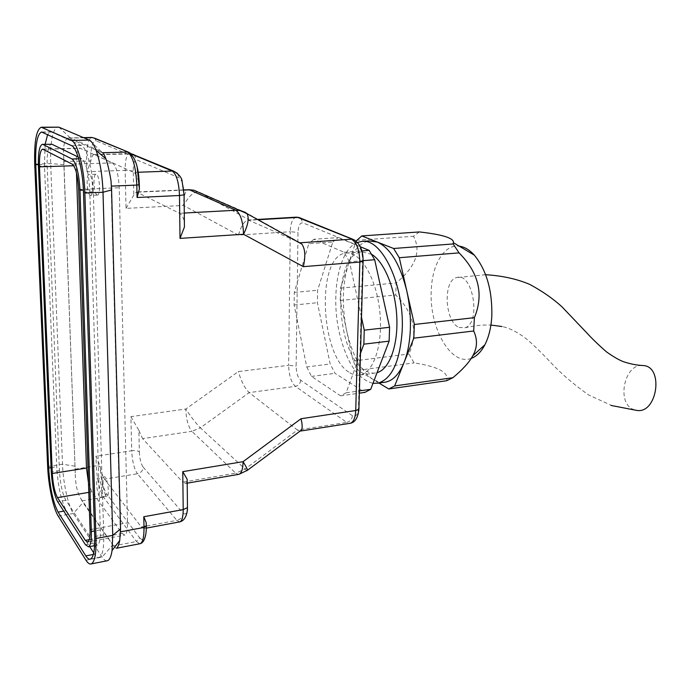 <?xml version="1.0" encoding="UTF-8"?>
<svg xmlns="http://www.w3.org/2000/svg" width="691" height="691" viewBox="0 0 691 691"><rect width="100%" height="100%" fill="white"/><g stroke="black" fill="none" stroke-linecap="round" stroke-linejoin="round"><path stroke-width="0.52" stroke-dasharray="3.46 2.59" d="M99.521 496.561C96.835 493.314 95.496 478.103 97.88 477.887C100.705 476.522 103.615 496.82 100.644 497.226L99.521 496.561M105.939 495.464C103.218 492.234 101.888 477.075 104.315 476.842C107.183 475.477 110.102 495.715 107.079 496.129L105.939 495.464M90.15 195.251C86.928 193.912 85.9 174.262 89.079 174.495C92.447 173.674 94.062 195.588 90.633 195.363L90.15 195.251M97.042 194.94C93.769 193.61 92.767 174.011 95.997 174.244C99.426 173.424 101.024 195.277 97.526 195.061L97.042 194.94M642.129 365.479C624.267 364.243 616.432 402.698 633.181 409.383L636.791 410.411M459.074 327.439L464.922 327.802C481.558 323.31 472.808 271.252 456.578 277.592C442.672 280.65 444.779 321.92 459.074 327.439M378.953 383.021L358.024 370.29L353.101 361.073L340.205 300.473L340.49 288.138L356.072 241.073M383.911 382.33L378.469 381.795L373.019 379.411C360.849 371.015 352.047 354.742 346.614 330.6C341.76 306.225 342.313 284.243 348.264 264.662C353.136 250.315 360.166 242.394 369.357 240.909M357.532 242.455C338.979 249.157 330.592 293.537 339.048 331.455C346.139 361.911 357.446 379.204 372.976 383.341M419.359 231.934L413.52 236.262C421.475 251.222 415.697 266.786 396.185 282.965L395.753 295.005C413.849 312.893 418.236 332.552 408.917 353.973L414.073 362.905C438.465 366.645 449.305 372.587 446.602 380.732M471.236 358.361C450.791 366.498 428.921 327.068 431.27 290.263C432.151 264.42 444.261 244.087 459.213 246.16M340.49 288.138L396.185 282.965M340.205 300.473L395.753 295.005M356.314 240.347L413.52 236.262M371.715 254.357L362.006 251.904C331.369 253.657 334.945 354.733 365.565 370.704C369.08 372.812 372.57 373.546 376.042 372.898L377.061 372.648M353.101 361.073L408.917 353.973M358.024 370.29L414.073 362.905M349.871 372.786C353.326 374.919 356.755 375.662 360.158 375.023C374.004 372.751 383.548 342.771 379.627 309.836C375.887 276.866 359.89 251.049 346.053 253.131C316.003 254.841 319.795 356.591 349.871 372.786M360.486 353.395L359.942 354.889L361.056 315.39L361.505 317.454M363.19 260.645L349.465 261.751L361.056 315.39L362.602 260.291C362.447 252.414 360.581 247.352 357.005 245.106L303.047 222.917C300.058 222.407 298.374 225.568 297.994 232.418L296.802 318.145L294.124 305.016L294.288 292.423L308.782 243.733L332.803 242.023L317.635 290.255L317.411 302.718L330.186 363.984L335.005 373.33L364.943 392.367M349.465 261.751L344.049 252.284L313.869 239.259L338.072 237.583L332.803 242.023M313.869 239.259L308.782 243.733M294.288 292.423L317.635 290.255M294.124 305.016L317.411 302.718M306.769 366.964L311.486 376.422L340.603 395.831L346.156 392.79L359.942 354.889L358.456 407.742C357.895 414.704 355.891 417.355 352.436 415.697L300.697 380.223C297.838 377.606 296.318 372.933 296.137 366.195L296.802 318.145L306.769 366.964L330.186 363.984M311.486 376.422L335.005 373.33M340.603 395.831L359.363 393.162M346.156 392.79L359.424 390.916M344.049 252.284L361.894 250.919M360.339 246.747L338.072 237.583M88.491 482.914L91.912 491.854L122.126 533.478L124.803 535.067C126.703 534.126 127.602 530.04 127.515 522.793L119.215 187.736C118.481 174.21 116.226 165.935 112.452 162.895L79.957 148.168C77.314 149.239 76.062 155.069 76.226 165.659L76.468 172.888M78.161 157.004L81.693 158.714C86.064 162.48 88.742 172.836 89.735 189.809L100.333 529.911C100.506 538.928 99.513 543.998 97.362 545.121L94.244 543.066L65.87 500.293C62.397 493.849 60.247 483.968 59.417 470.657L47.187 165.952C46.884 152.746 48.24 145.464 51.272 144.125M45.14 144.272L44.44 164.415L56.748 466.788C57.966 486.378 61.145 501.01 66.276 510.675L89.657 546.59M93.734 552.852L94.615 554.199C96.317 556.799 97.897 557.862 99.34 557.387C102.518 555.719 103.987 548.213 103.745 534.86L93.32 191.813C92.784 169.761 86.841 147.356 81.253 145.43L51.549 132.067L50.521 131.86L47.627 134.572M130.91 416.638L138.882 430.381L139.349 451.862C137.915 450.696 135.367 450.325 131.713 450.748C132.257 461.234 134.166 468.913 137.431 473.767C140.999 472.843 142.925 470.649 143.21 467.194L183.124 513.119C182.787 516.877 180.696 519.295 176.853 520.383L137.431 473.767L104.505 479.139C102.734 476.652 101.275 472.333 100.126 466.175L95.997 456.215L131.713 450.748L130.91 416.638L185.767 409.029L238.335 371.594L288.631 365.289L290.255 231.718L238.455 235.104C240.995 226.061 244.26 221.025 248.268 219.997L296.741 241.271M120.433 536.259L111.001 180.688M116.416 548.257L114.766 547.505M94.71 138.191L96.17 140.86C92.464 140.739 90.659 147.468 90.746 161.055L63.771 161.435L63.71 156.745L75.267 473.447C75.379 484.261 77.271 492.718 80.951 498.824L114.542 547.298M104.505 479.139L141.344 526.983L144.16 528.52L146.259 525.324M238.455 235.104L183.53 205.443L126.038 208.371L125.149 170.366L86.997 171.705L90.754 161.323C91.471 156.987 92.594 154.698 94.106 154.473L133.691 172.413C135.946 173.657 137.82 177.699 139.297 184.549M68.176 138.01L70.18 137.803L101.283 151.545L103.78 153.86L102.303 152.728L68.176 138.01C64.479 139.522 62.985 145.766 63.71 156.745M126.038 208.371L133.786 195.078L136.472 191.96L179.574 213.294C181.344 214.245 182.925 216.819 184.324 221.016L184.031 194.102C183.642 185.343 182.018 179.928 179.159 177.863L136.792 159.889C134.495 159.69 133.311 163.396 133.259 170.997L133.786 195.078M63.771 161.435L75.267 473.447M106.889 560.824C105.386 560.859 103.797 559.606 102.121 557.067L73.315 513.491C68.15 505.942 63.149 482.862 62.501 464.257L50.668 163.594C50.167 141.482 52.533 129.269 57.768 126.954M80.951 498.824L82.946 502.599L114.507 547.35M187.192 482.145L185.654 483.432L182.761 482.163L235.735 473.154L191.882 431.314L200.355 427.815C196.175 423.609 191.312 417.347 185.767 409.029C186.216 419.428 188.254 426.848 191.882 431.314L142.614 438.638L182.761 482.163M138.882 430.381L142.614 438.638M300.697 380.223C300.335 383.548 298.572 385.595 295.411 386.347L249.201 392.6C244.951 388.549 241.332 381.544 238.335 371.594M300.041 431.124L297.45 430.061L346.735 422.417L295.411 386.347C291.17 382.382 288.907 375.36 288.631 365.289L296.137 366.195M246.92 470.701L200.355 427.815L249.201 392.6L297.45 430.061L244.847 469.189L235.735 473.154L238.464 474.415M73.747 165.736L76.226 165.659M88.802 492.372L91.912 491.854M89.286 539.628L122.126 533.478M90.055 529.652L127.515 522.793M78.644 189.446L119.215 187.736M72.227 164.173L112.452 162.895M43.265 149.247L80.64 148.306M81.693 158.714L78.714 158.8M89.735 189.809L83.412 190.077M100.333 529.911L94.512 530.982M94.244 543.066L85.451 544.733M65.87 500.293L57.655 501.683M59.417 470.657L51.272 471.927M47.187 165.952L38.428 166.237M38.376 164.605L44.44 164.415M51.091 467.669L56.748 466.788M63.745 511.115L66.276 510.675M93.354 554.441L94.615 554.199M94.693 536.544L103.745 534.86M83.49 192.245L93.32 191.813M71.588 145.663L81.253 145.43M42.574 132.231L51.549 132.067M82.125 500.871L103.607 497.209L106.561 493.849L139.634 537.84L136.447 541.519L103.607 497.209C99.539 490.403 97.103 479.943 96.299 465.829L100.135 466.408C100.826 478.777 102.976 487.924 106.561 493.849M139.72 543.774L136.447 541.519L113.402 545.933M139.634 537.84C143.875 542.271 146.095 538.159 146.293 525.505L146.285 525.238M75.017 469.172L96.299 465.829L95.997 456.215M86.997 171.705L86.651 160.735C86.479 146.656 88.232 138.891 91.894 137.457M130.158 153.082L131.204 155.561L96.17 140.86M137.215 167.265C135.522 160.588 133.518 156.693 131.204 155.561M69.368 138.105L83.896 137.794M130.72 153.532L129.528 153.48C126.591 154.525 125.123 160.157 125.149 170.366L133.259 170.997M94.106 154.473L130.815 153.627M133.985 154.689L136.792 159.889M177.561 173.45L179.159 177.863M94.831 154.611L131.195 153.981M138.2 172.249L133.691 172.413M85.986 560.22L102.121 557.067L112.478 545.19M101.283 151.545L89.217 140.066M58.243 516.134L73.315 513.491L82.946 502.599M70.18 137.803L58.908 127.17M47.653 466.546L62.501 464.257L74.758 466.114M63.736 164.613L50.668 163.594L34.714 164.095M296.396 217.164L296.223 217.173C292.595 218.166 290.609 223.02 290.255 231.718L297.994 232.418M300.568 218.114L303.047 222.917M352.436 415.697C352.004 419.299 350.112 421.536 346.735 422.417L349.732 423.367M354.837 240.2L357.005 245.106M358.456 407.742L358.94 408.165M363.112 260.576L362.602 260.291M300.153 242.8L245.469 212.439L198.542 191.951L249.788 220.239L257.976 219.755M197.358 191.709C192.97 192.374 188.358 196.944 183.53 205.443C183.651 195.933 185.292 190.673 188.462 189.662L188.608 189.654M184.281 213.044L179.574 213.294M137.466 192.176L183.849 190.111M139.349 451.862C139.712 458.876 140.99 463.989 143.21 467.194M183.124 513.119C185.784 515.46 187.209 513.05 187.408 505.89L187.451 505.942M179.479 521.93L176.853 520.383L146.008 526.119M187.408 505.89L187.149 482.214M141.344 526.983L143.978 526.49M104.315 476.842L97.88 477.887M107.079 496.129L100.644 497.226M95.997 174.244L89.079 174.495M97.526 195.061L90.633 195.363M485.626 274.716L456.578 277.592M464.922 327.802C474.475 325.608 483.139 324.692 490.912 325.064M612.52 405.893L588.672 395.002C573.919 384.576 561.446 373.917 551.263 363.034C540.707 351.814 529.081 340.464 522.828 336.223C515.434 331.214 509.094 328.113 503.799 326.921L500.854 326.221M361.462 241.479L362.602 241.392M360.158 375.023L376.042 372.898M346.053 253.131L362.006 251.904M87.74 542.029L124.803 535.067M42.747 149.109L79.957 148.168M97.362 545.121L94.607 545.648M90.461 559.114L99.34 557.387M41.719 132.024L50.521 131.86M83.499 137.63L68.556 137.941M257.441 219.453L248.268 219.997M183.832 189.87L136.472 191.96M146.276 528.131L144.16 528.52M187.201 483.164L185.654 483.432"/><path stroke-width="1.04" d="M610.991 405.436L636.782 410.419C657.34 414.004 664.06 366.42 643.2 365.539L642.129 365.479M362.602 241.392L369.357 240.909L377.312 242.057C390.303 247.991 400.124 264.264 406.774 290.894C409.616 303.677 410.808 316.538 410.342 329.46C409.78 342.321 407.69 353.343 404.054 362.507L394.665 385.932L388.748 388.973L378.953 383.021M356.072 241.073L361.756 235.933L393.637 248.492L399.294 257.717L414.35 324.476L413.805 338.175L404.054 362.507C399.286 373.961 393.188 380.482 385.751 382.08L383.911 382.33M372.976 383.341L377.899 383.168C391.944 379.005 400.037 361.41 402.197 330.402C404.598 284.908 381.51 237.186 361.462 241.479L357.532 242.455M388.748 388.973L446.602 380.732L452.925 377.692C462.676 369.555 469.293 362.257 472.765 355.796C477.36 347.806 477.671 339.54 473.689 330.998L474.397 317.661C483.968 294.375 478.854 272.781 459.057 252.88L453.141 243.949L453.434 242.731C454.117 238.162 442.75 234.56 419.359 231.934L361.756 235.933M459.213 246.16C464.43 246.817 469.465 249.805 474.328 255.143C486.619 270.285 492.441 290.712 491.811 316.418C491.111 327.62 488.805 337.07 484.892 344.766C481.152 351.892 476.591 356.418 471.236 358.361M413.805 338.175L473.689 330.998M414.35 324.476L474.397 317.661M399.294 257.717L459.057 252.88M393.637 248.492L453.141 243.949M377.061 372.648C389.188 369.46 398.076 346.027 396.824 317.739C395.658 289.477 384.49 262.01 371.715 254.357M394.665 385.932L452.925 377.692M361.505 317.454L364.243 330.16L363.846 344.17L360.486 353.395M359.363 393.162L364.943 392.367L370.687 389.327L389.119 341.138L389.594 327.284L374.669 259.712L369.132 250.367L360.339 246.747M359.424 390.916L370.687 389.327M363.846 344.17L389.119 341.138M364.243 330.16L389.594 327.284M363.19 260.645L374.669 259.712M361.894 250.919L369.132 250.367M76.468 172.888L86.479 468.083L88.491 482.914M52.3 473.456L39.482 166.851C39.214 156.106 40.277 150.189 42.652 149.109L72.227 164.173C75.682 167.274 77.824 175.695 78.644 189.446L90.055 529.652C90.219 536.993 89.45 541.122 87.74 542.029L85.295 540.371L57.491 497.624C54.719 492.381 52.991 484.331 52.3 473.456L86.479 468.083M43.075 144.497L72.045 158.999C76.321 162.782 78.973 173.191 79.992 190.224L91.342 531.56C91.54 540.612 90.59 545.691 88.491 546.814L85.451 544.733L57.655 501.683C54.252 495.205 52.119 485.281 51.272 471.927L38.428 166.237C38.091 152.979 39.396 145.68 42.341 144.333L52.024 144.289L78.161 157.004M42.445 144.333L52.024 144.289M48.655 468.04L35.742 164.691C35.224 144.955 37.167 134.063 41.572 132.024L71.588 145.663C77.038 147.606 82.903 170.098 83.49 192.245L94.693 536.544C94.969 549.941 93.561 557.464 90.461 559.114C89.053 559.589 87.507 558.518 85.839 555.892L58.079 512.1C53.043 502.374 49.907 487.691 48.655 468.04L51.091 467.669M89.657 546.59L93.734 552.852M47.627 134.572L45.14 144.272M184.367 221.163L184.428 227.011L180.006 238.386L243.534 234.258L303.323 266.666L359.821 262.062L355.735 410.514L301.017 418.737L243.068 461.674L182.761 471.651L183.21 509.587L143.78 516.747L146.207 522.664L146.259 525.324M41.451 127.222L58.908 127.17L89.217 140.066C91.601 141.119 93.907 144.583 96.135 150.439C100.091 161.608 102.389 175.54 103.011 192.245L112.728 535.378L120.554 528.943L119.733 540.492C118.783 545.156 117.677 547.738 116.416 548.257L139.72 543.774M139.297 184.549L139.383 189.058L137.077 197.488L179.496 195.51L180.006 238.386M103.78 153.86L105.93 158.818C107.805 164.354 109.498 171.644 111.001 180.688L111.588 189.947L103.011 192.245L84.872 193.039L96.006 538.505C96.317 553.586 94.727 562.059 91.247 563.908C89.64 564.452 87.887 563.217 85.986 560.22L58.243 516.134C53.267 508.498 48.37 485.255 47.653 466.546L34.714 164.095C34.109 141.836 36.303 129.545 41.287 127.23L71.406 140.454C77.556 142.527 84.216 167.973 84.872 193.039M120.554 528.943L111.588 189.947M96.006 538.505L112.728 535.378L112.054 550.563C111.147 556.505 109.662 559.874 107.606 560.686L106.889 560.824M303.323 266.666C305.664 256.352 305.172 248.829 301.855 244.113L296.741 241.271M182.761 471.651L187.157 479.252L187.192 482.145M301.017 418.737C302.347 424.179 302.511 427.936 301.518 430.018L300.041 431.124M39.482 166.851L73.747 165.736M57.491 497.624L88.802 492.372M85.295 540.371L89.286 539.628M78.714 158.8L72.045 158.999M83.412 190.077L79.992 190.224M94.512 530.982L91.342 531.56M35.742 164.691L38.376 164.605M58.079 512.1L63.745 511.115M85.839 555.892L93.354 554.441M146.293 525.505L146.285 526.378L144.004 527.449C144.074 537.011 142.812 542.418 140.213 543.679C145.706 542.09 146.449 531.189 146.285 526.378L146.207 522.664M143.78 516.747L144.004 527.449L120.579 531.811M111.424 186.129L136.818 185.084L137.077 197.488M83.896 137.794L92.767 137.613L128.276 152.089L94.71 138.191M102.303 152.728L127.559 152.037C132.793 155.959 135.877 166.972 136.818 185.084L139.297 184.73C138.761 167.205 135.082 156.321 128.276 152.089L130.158 153.082M139.383 189.058L137.215 167.265M130.815 153.627L133.985 154.689M131.195 153.981L172.206 171.023L173.674 171.135L177.561 173.45M138.2 172.249L172.206 171.023C176.455 174.089 178.891 182.251 179.496 195.51L184.082 194.819L184.082 194.128M257.441 219.453L296.223 217.173L300.568 218.114M257.976 219.755L297.743 217.406L354.837 240.2M358.94 408.165L358.905 409.297L355.735 410.514C355.355 417.925 353.524 422.184 350.242 423.289L349.732 423.367M300.153 242.8L351.417 239.181C356.772 242.524 359.57 250.151 359.821 262.062L363.086 261.31L363.112 260.576M197.358 191.709L193.972 190.232L189.559 189.861L235.83 210.245L240.572 210.608L245.469 212.439L246.946 213.631L193.972 190.232L188.608 189.654M183.832 189.87L189.559 189.861L183.849 190.111M184.281 213.044L235.83 210.245C240.494 213.536 243.059 221.543 243.534 234.258C248.207 224.808 249.347 217.933 246.946 213.631L301.855 244.113M187.451 505.942L187.468 507.626L183.21 509.587C183.184 516.773 182.079 520.867 179.885 521.852L179.479 521.93M143.978 526.49L146.008 526.119M238.464 474.415L238.913 474.337C241.53 473.292 242.921 469.077 243.068 461.674C245.884 466.123 247.343 468.999 247.447 470.277L246.92 470.701M58.908 127.17L42.376 127.446M89.217 140.066L71.406 140.454M643.191 365.539C637.171 365.297 630.719 364.062 623.835 361.834C619.421 360.253 613.643 356.927 606.499 351.883C598.389 344.792 591.867 338.495 586.918 333.01L561.964 306.813C553.016 298.624 542.28 291.17 529.764 284.433C517.067 278.991 502.357 275.752 485.626 274.716M490.912 325.064L501.96 326.515M377.899 383.168L385.751 382.08M474.328 255.143L453.434 242.731M484.892 344.766L472.765 355.796M94.607 545.648L88.491 546.814M91.894 137.457L83.499 137.63M184.428 227.011L184.082 194.819L182.139 181.483C181.88 177.812 179.064 174.357 173.674 171.135L130.72 153.532M119.733 540.492L112.054 550.563M105.93 158.818L96.135 150.439M107.606 560.686L91.247 563.908M300.326 431.072L350.242 423.289C355.114 422.365 358.007 417.701 358.905 409.297L363.086 261.31C363.25 250.246 359.838 242.904 352.859 239.276L299.091 217.518L296.396 217.164M187.157 479.252L187.468 507.626C187.624 507.609 187.546 519.9 179.885 521.852L146.276 528.131M301.518 430.018L247.447 470.277L238.913 474.337L187.201 483.164"/></g></svg>

